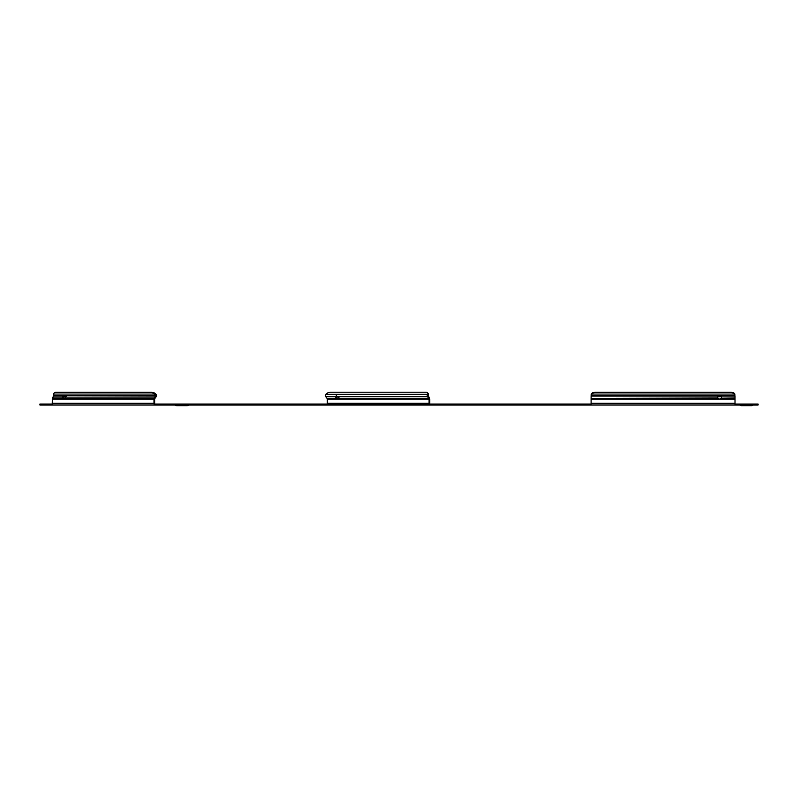<?xml version="1.0" encoding="UTF-8"?>
<svg xmlns="http://www.w3.org/2000/svg" width="798" height="798" viewBox="0 0 798 798"><rect width="100%" height="100%" fill="white"/><g stroke="black" fill="none" stroke-linecap="round" stroke-linejoin="round"><path stroke-width="1.2" d="M179.45 404.087L184.448 404.087M180.378 405.783L183.53 405.783M188.677 405.015L175.221 405.015M188.158 405.444A1.157 1.157 0 0 1 187.34 405.783L176.567 405.783A1.157 1.157 0 0 1 175.75 405.444M188.677 404.087A1.157 1.157 0 0 0 187.869 404.426M744.055 404.087L749.063 404.087M753.292 405.015L739.826 405.015M752.763 405.444A1.157 1.157 0 0 1 751.945 405.783L741.172 405.783A1.157 1.157 0 0 1 740.354 405.444M735.018 396.137L735.018 405.015L591.119 405.015L591.119 396.736M735.018 399.18L719.746 399.18L721.332 397.983A2.115 1.496 0 0 0 721.741 397.095A2.115 1.496 0 0 0 721.183 396.077L718.07 396.077A2.115 1.496 0 0 0 717.512 397.095A2.115 1.496 0 0 0 717.921 397.983L591.119 398.392M735.018 398.392L734.918 394.99A3.85 2.723 180 0 0 731.168 392.875L594.969 392.875A3.85 2.723 180 0 0 591.218 394.99L591.119 397.983M326.791 404.087A0.768 0.549 90 0 0 327.34 403.319L327.34 399.18A0.768 0.549 -90 0 0 327.18 398.631L325.833 396.736A1.696 1.197 -90 0 1 325.484 395.539A1.696 1.197 -90 0 1 325.524 395.1L325.903 394.342L427.519 394.342A3.85 1.925 -35.3 0 0 427.578 392.716A3.85 1.925 -35.3 0 0 426.361 392.217L330.053 392.217A3.85 1.925 -35.3 0 0 325.903 394.342M428.546 404.087A0.768 0.549 90 0 0 429.085 403.319L429.085 399.18A0.768 0.549 90 0 0 428.925 398.631L427.588 396.736A1.696 1.197 -90 0 1 427.239 395.539A1.696 1.197 -90 0 1 427.279 395.1L427.519 394.342M338.791 399.18L337.315 397.983A2.115 1.057 35.3 0 1 336.078 396.077L336.547 395.748M427.578 392.716L428.047 393.374A3.85 1.925 144.7 0 1 427.977 394.99L429.603 398.392L427.279 395.1M758.1 404.087L758.1 405.015L754.25 405.015L754.25 404.087L758.1 404.087M586.889 405.015L586.889 404.087L159.381 404.087L159.381 405.015L591.119 405.015M159.381 404.087L155.181 404.087A0.768 0.549 -90 0 1 154.632 403.319L154.632 399.18A0.768 0.549 -90 0 1 154.792 398.631L156.139 396.736A1.696 1.197 90 0 0 156.448 395.1L155.71 396.137L155.61 394.99A3.85 1.925 -144.7 0 0 151.45 392.875L151.919 392.217A3.85 1.925 35.3 0 1 156.069 394.342L156.448 395.1M156.378 404.087L156.378 405.015L155.181 405.015A1.696 1.197 -90 0 1 153.984 403.319L153.984 399.18A1.696 1.197 -90 0 1 154.333 397.983L155.68 396.077L65.765 395.828M735.018 404.087L754.25 404.087M41.027 404.087L41.027 405.015L39.9 405.015L39.9 404.087L52.369 404.087M586.889 404.087L591.119 404.087M735.018 405.015L754.25 405.015M156.378 405.015L159.381 405.015M53.925 393.374L54.394 392.716A3.85 1.925 35.3 0 1 55.611 392.217L55.152 392.875A3.85 1.925 -144.7 0 0 53.925 393.374A3.85 1.925 -144.7 0 0 53.995 394.99L52.369 398.392L52.239 403.319A1.696 1.197 90 0 0 53.436 405.015L155.181 405.015M41.027 405.015L54.633 405.015M429.603 404.087A1.696 1.197 90 0 0 429.743 403.319L429.743 399.18A1.696 1.197 90 0 0 429.603 398.392M327.34 399.18L429.085 399.18M338.133 399.18L336.856 398.631A2.115 1.057 35.3 0 1 335.619 396.736L336.227 395.828L337.823 396.736A2.115 1.057 35.3 0 1 339.27 398.631L338.302 399.18M337.315 397.983L336.856 398.631L327.18 398.631M336.078 396.077L335.619 396.736L325.833 396.736M63.032 399.18L64.678 397.983A2.115 1.057 -35.3 0 0 65.915 396.077L63.71 396.077A2.115 1.057 -35.3 0 0 62.264 397.983L63.032 399.18L52.239 399.18M53.925 396.077L63.71 396.077L64.169 396.736A2.115 1.057 -35.3 0 0 62.723 398.631L63.69 399.18M62.723 398.631L62.264 397.983L52.588 397.983M64.169 396.736L65.107 395.978L66.324 396.367M55.611 392.217L151.919 392.217M55.152 392.875L151.45 392.875M735.018 397.983L721.192 398.182M735.018 398.631L735.018 396.736M718.23 396.546L718.07 396.736A2.115 1.496 0 0 0 717.562 397.424M721.691 397.424A2.115 1.496 0 0 0 721.183 396.736L720.195 395.928M720.295 395.978L718.409 396.367M731.168 392.875L731.168 392.217L594.969 392.217A3.85 2.723 0 0 0 591.218 394.342A3.85 2.723 0 0 1 594.969 392.217L594.969 392.875M718.23 398.392L719.507 399.18L591.119 399.18M591.119 396.077L718.07 396.077L718.07 396.736L721.183 396.736L721.183 396.077L735.018 396.077M731.168 392.217A3.85 2.723 0 0 1 734.918 394.342M188.518 405.085L175.38 405.085M753.122 405.085L739.995 405.085M327.34 403.319L429.085 403.319M339.27 398.631L428.925 398.631L429.354 398.032M337.823 396.736L427.588 396.736L428.007 396.137M52.239 403.319L153.984 403.319M63.202 399.18L153.984 399.18M154.792 398.631L154.333 397.983L64.678 397.983M156.139 396.736L155.71 396.137M53.995 394.99L155.61 394.99M735.018 403.319L591.119 403.319M734.918 394.99L591.218 394.99"/></g></svg>

